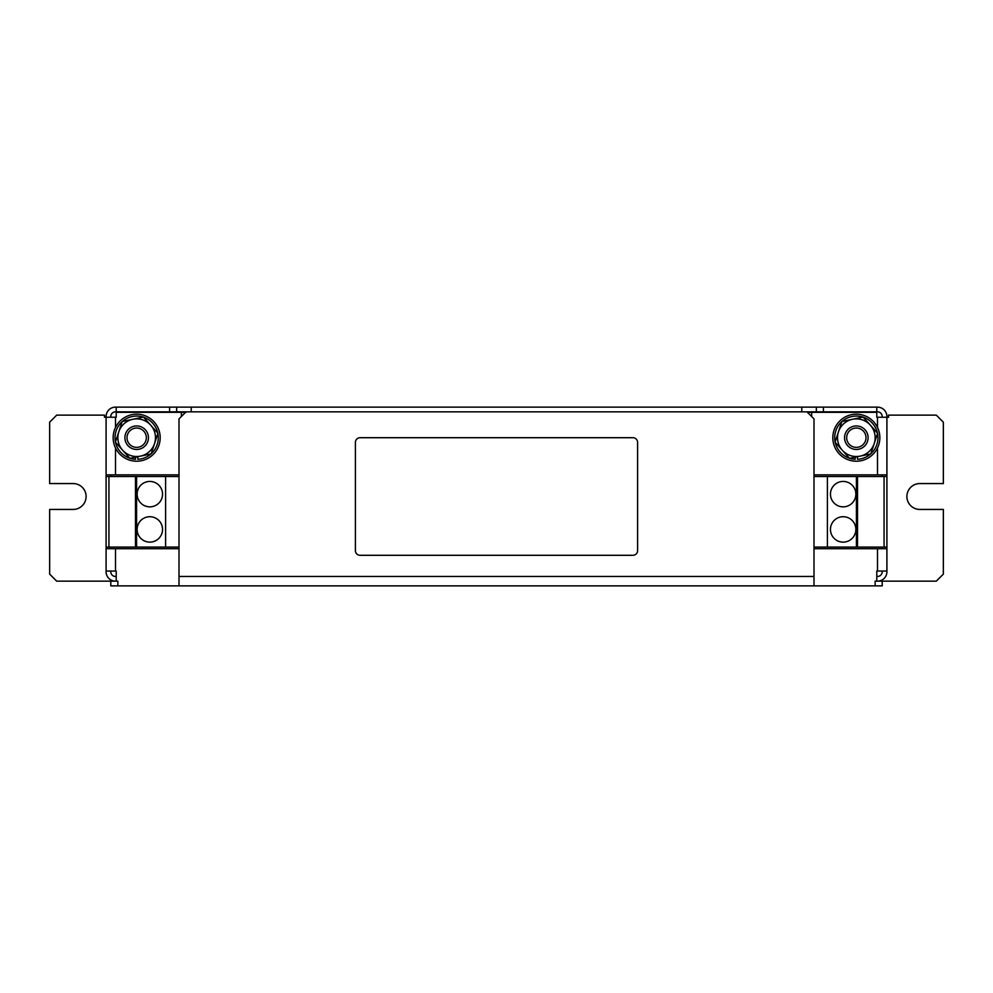 <?xml version="1.0" encoding="UTF-8"?>
<svg xmlns="http://www.w3.org/2000/svg" width="993" height="993" viewBox="0 0 993 993"><rect width="100%" height="100%" fill="white"/><g stroke="black" fill="none" stroke-linecap="round" stroke-linejoin="round"><path stroke-width="1.49" d="M162.542 529.43A12.698 12.698 0 0 0 149.844 516.72A12.698 12.698 0 0 0 137.133 529.43A12.698 12.698 0 0 0 149.844 542.128A12.698 12.698 0 0 0 162.542 529.43M162.542 494.154A12.698 12.698 0 0 0 149.844 481.444A12.698 12.698 0 0 0 137.133 494.154A12.698 12.698 0 0 0 149.844 506.852A12.698 12.698 0 0 0 162.542 494.154M830.458 529.43A12.698 12.698 0 0 0 843.156 542.128A12.698 12.698 0 0 0 855.867 529.43A12.698 12.698 0 0 0 843.156 516.72A12.698 12.698 0 0 0 830.458 529.43M830.458 494.154A12.698 12.698 0 0 0 843.156 506.852A12.698 12.698 0 0 0 855.867 494.154A12.698 12.698 0 0 0 843.156 481.444A12.698 12.698 0 0 0 830.458 494.154M147.572 442.121A11.755 11.755 0 0 1 132.255 448.6A11.755 11.755 0 0 1 125.763 433.283A11.755 11.755 0 0 1 141.08 426.804A11.755 11.755 0 0 1 147.572 442.121M145.623 441.339A9.669 9.669 0 0 1 133.037 446.664A9.669 9.669 0 0 1 127.712 434.078A9.669 9.669 0 0 1 140.298 428.74A9.669 9.669 0 0 1 145.623 441.339M136.674 461.224A23.522 23.522 0 0 0 160.183 437.702A23.522 23.522 0 0 0 136.674 414.18A23.522 23.522 0 0 0 113.152 437.702A23.522 23.522 0 0 0 136.674 461.224M867.237 442.121A11.755 11.755 0 0 1 851.92 448.6A11.755 11.755 0 0 1 845.428 433.283A11.755 11.755 0 0 1 860.745 426.804A11.755 11.755 0 0 1 867.237 442.121M865.288 441.339A9.669 9.669 0 0 1 852.702 446.664A9.669 9.669 0 0 1 847.377 434.078A9.669 9.669 0 0 1 859.963 428.74A9.669 9.669 0 0 1 865.288 441.339M856.326 461.224A23.522 23.522 0 0 0 879.848 437.702A23.522 23.522 0 0 0 856.326 414.18A23.522 23.522 0 0 0 832.817 437.702A23.522 23.522 0 0 0 856.326 461.224M179.001 476.503L106.09 476.503L106.09 417.246L104.451 417.246L104.451 415.124L56.7 415.124L49.65 422.186L49.65 483.566L73.172 483.566A12.934 12.934 0 0 1 86.106 496.5A12.934 12.934 0 0 1 73.172 509.434L49.65 509.434L49.65 574.115L56.7 581.166L117.857 581.166L117.857 585.87L110.794 585.87L110.794 581.166M882.206 581.166L882.206 585.87L875.143 585.87L875.143 581.166L936.3 581.166L943.35 574.115L943.35 509.434L919.828 509.434A12.934 12.934 0 0 1 906.894 496.5A12.934 12.934 0 0 1 919.828 483.566L943.35 483.566L943.35 422.186L936.3 415.124L888.549 415.124L888.549 417.246L886.91 417.246L886.91 571.757A9.409 9.409 0 0 1 877.514 581.166M816.345 407.13L176.655 407.13L176.655 411.834L186.051 411.834L179.001 418.885L179.001 576.461L813.999 576.461L813.999 418.885L806.949 411.834L816.345 411.834L816.345 407.13L877.502 407.13A9.409 9.409 0 0 1 886.91 416.539L886.91 417.246L876.794 417.246L876.794 412.306L807.408 412.306M183.978 412.306L116.206 412.306L116.206 417.246L106.09 417.246L106.09 416.539A9.409 9.409 0 0 1 115.498 407.13L176.655 407.13M823.408 407.13L823.408 411.834L816.345 411.834M176.655 411.834L169.592 411.834L169.592 407.13M110.794 417.246L110.794 416.539A4.704 4.704 0 0 1 115.498 411.834L169.592 411.834M823.408 411.834L877.502 411.834A4.704 4.704 0 0 1 882.206 416.539L882.206 417.246M876.794 412.306L876.794 407.13M116.206 407.13L116.206 412.306M876.794 416.539L876.794 417.246M116.206 417.246L116.206 416.539M882.206 474.865L882.206 476.503M882.206 547.069L882.206 548.707M882.206 571.049L882.206 571.757A4.704 4.704 0 0 1 877.502 576.461L876.794 576.461M110.794 548.707L110.794 547.069M110.794 476.503L110.794 474.865M115.486 581.166A9.409 9.409 0 0 1 106.09 571.757L106.09 476.503M116.206 576.461L115.498 576.461A4.704 4.704 0 0 1 110.794 571.757L110.794 571.049M801.773 411.834L801.773 407.13M191.227 407.13L191.227 411.834M106.09 571.049L116.206 571.049L116.206 581.166M179.001 548.707L106.09 548.707M106.09 474.865L179.001 474.865M813.999 474.865L886.91 474.865M876.794 581.166L876.794 571.049L886.91 571.049M886.91 548.707L813.999 548.707M186.051 412.306L181.359 412.306L181.359 416.539M806.949 411.834L186.051 411.834M875.143 585.87L117.857 585.87M179.001 585.87L179.001 576.461M813.999 576.461L813.999 585.87M637.605 442.406A4.704 4.704 0 0 0 632.901 437.702L360.099 437.702A4.704 4.704 0 0 0 355.395 442.406L355.395 550.594A4.704 4.704 0 0 0 360.099 555.298L632.901 555.298A4.704 4.704 0 0 0 637.605 550.594L637.605 442.406M179.001 547.069L165.595 547.069L165.595 476.503M165.595 547.069L136.575 547.069L136.575 476.503M136.575 547.069L135.495 547.069L135.495 476.503M135.495 547.069L108.932 547.069L108.932 476.503M108.932 547.069L106.09 547.069M813.999 547.069L886.91 547.069M813.999 476.503L827.405 476.503L827.405 547.069M827.405 476.503L856.425 476.503L856.425 547.069M856.425 476.503L857.505 476.503L857.505 547.069M857.505 476.503L884.068 476.503L884.068 547.069M884.068 476.503L886.91 476.503M841.853 421.516L863.116 417.06L877.601 433.258L874.212 443.573A18.817 18.817 0 0 1 860.186 456.122L849.549 458.344L835.063 442.146L841.853 421.516M870.811 453.9L874.212 443.573A18.817 18.817 0 0 0 852.478 419.282A18.817 18.817 0 0 0 842.312 450.251A18.817 18.817 0 0 0 860.186 456.122L870.811 453.9M857.505 456.681L857.505 459.312A21.635 21.635 0 0 0 870.638 453.938M870.873 453.727A21.635 21.635 0 0 0 877.539 433.42M877.477 433.122A21.635 21.635 0 0 0 863.227 417.197M862.942 417.097A21.635 21.635 0 0 0 842.027 421.479M841.791 421.677A21.635 21.635 0 0 0 835.125 441.984M835.187 442.282A21.635 21.635 0 0 0 849.437 458.207M849.723 458.307A21.635 21.635 0 0 0 855.159 459.312L855.159 457.177M122.189 421.516L143.451 417.06L157.937 433.258L154.548 443.573A18.817 18.817 0 0 1 140.522 456.122L129.884 458.344L115.399 442.146L122.189 421.516M151.147 453.9L154.548 443.573A18.817 18.817 0 0 0 132.814 419.282A18.817 18.817 0 0 0 122.648 450.251A18.817 18.817 0 0 0 140.522 456.122L151.147 453.9M137.841 456.681L137.841 459.312A21.635 21.635 0 0 0 150.973 453.938M151.209 453.727A21.635 21.635 0 0 0 157.875 433.42M157.813 433.122A21.635 21.635 0 0 0 143.563 417.197M143.277 417.097A21.635 21.635 0 0 0 122.362 421.479M122.127 421.677A21.635 21.635 0 0 0 115.461 441.984M115.523 442.282A21.635 21.635 0 0 0 129.773 458.207M130.058 458.307A21.635 21.635 0 0 0 135.495 459.312L135.495 457.177M115.498 571.049L115.498 548.707M115.498 474.865L115.498 447.955M115.498 427.449L115.498 417.246M877.502 417.246L877.502 427.449M877.502 447.955L877.502 474.865M877.502 548.707L877.502 571.049M811.641 416.539L811.641 412.306"/></g></svg>
